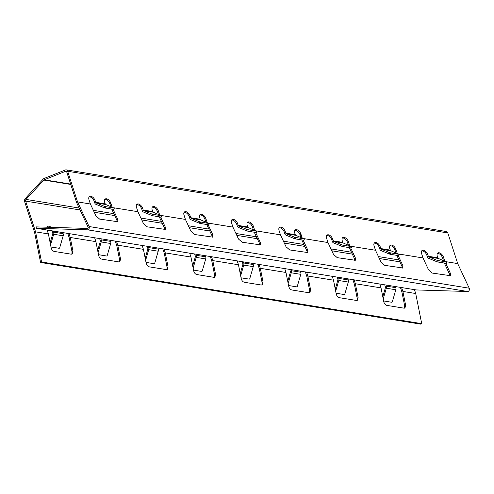 <?xml version="1.0" encoding="UTF-8"?>
<svg xmlns="http://www.w3.org/2000/svg" width="494" height="494" viewBox="0 0 494 494"><rect width="100%" height="100%" fill="white"/><g stroke="black" fill="none" stroke-linecap="round" stroke-linejoin="round"><path stroke-width="0.74" d="M446.249 261.727L457.697 263.586L469.207 288.2A2.081 1.501 -80.8 0 1 469.3 288.44A2.081 1.501 -80.8 0 1 467.707 291.503L416.269 289.941L36.124 228.265L36.253 226.888L87.685 228.45A0.692 0.5 -80.8 0 0 88.185 227.345L76.644 202.657L66.721 171.931A1.389 1 -80.8 0 0 66.011 171.227A1.389 1 -80.8 0 0 65.597 171.276L44.244 179.804A1.389 1 -80.8 0 0 43.855 180.082L25.991 199.409A1.389 1 -80.8 0 0 25.632 201.12L35.556 231.84L41.558 261.981L421.709 323.656L415.701 293.516L402.876 291.435L405.63 305.286L404.981 307.935L403.907 308.157L386.796 305.378C385.326 304.94 384.313 303.73 383.776 301.735L381.016 287.891L355.353 283.729L358.113 297.573L357.458 300.222L356.384 300.445L339.279 297.672C337.803 297.234 336.797 296.017 336.253 294.029L333.499 280.178L307.836 276.016L310.596 289.867L309.942 292.51L308.867 292.738L291.763 289.959C290.287 289.521 289.28 288.311 288.737 286.316L285.977 272.472L260.319 268.31L263.08 282.154L262.425 284.803L261.351 285.026L244.246 282.253C242.77 281.815 241.764 280.598 241.22 278.61L238.46 264.759L212.803 260.597L215.557 274.448L214.909 277.091L213.834 277.319L196.723 274.541C195.254 274.102 194.241 272.886 193.697 270.897L190.943 257.053L165.28 252.891L168.04 266.735L167.386 269.384L166.311 269.607L149.207 266.834C147.731 266.396 146.724 265.179 146.181 263.191L143.421 249.34L117.763 245.178L120.524 259.029L119.869 261.672L118.795 261.9L101.69 259.122C100.214 258.683 99.208 257.467 98.664 255.478L95.904 241.634L70.247 237.472L73.001 251.316L72.352 253.965L71.278 254.188L54.167 251.415C52.697 250.977 51.685 249.76 51.148 247.772L48.387 233.921L35.556 231.84M36.124 228.265L87.562 229.827A2.081 1.501 -80.8 0 0 89.155 226.765A2.081 1.501 -80.8 0 0 89.056 226.524L77.552 201.904L67.653 171.27A2.779 2.001 -80.8 0 0 66.233 169.856A2.779 2.001 -80.8 0 0 65.412 169.955L44.059 178.482A2.779 2.001 -80.8 0 0 43.281 179.032L25.416 198.366A2.779 2.001 -80.8 0 0 24.7 201.787L34.592 232.421L40.582 262.468L41.558 261.981M421.709 323.656L420.727 324.144L40.582 262.468M67.771 233.396A4.514 2.55 -125.4 0 1 67.894 233.748L69.284 238.046L72.062 251.989L71.815 254.188M115.287 241.109A4.514 2.55 -125.4 0 1 115.411 241.455L116.8 245.759L119.579 259.696L119.332 261.9M162.81 248.815A4.514 2.55 -125.4 0 1 162.934 249.167L164.323 253.465L167.096 267.408L166.855 269.607M210.327 256.528A4.514 2.55 -125.4 0 1 210.45 256.874L211.84 261.178L214.618 275.115L214.371 277.319M257.843 264.234A4.514 2.55 -125.4 0 1 257.967 264.586L259.356 268.884L262.135 282.827L261.888 285.026M305.36 271.947A4.514 2.55 -125.4 0 1 305.483 272.293L306.873 276.597L309.652 290.534L309.411 292.738M352.883 279.66A4.514 2.55 -125.4 0 1 353.006 280.005L354.396 284.303L357.168 298.246L356.927 300.445M400.399 287.366A4.514 2.55 -125.4 0 1 400.523 287.712L401.912 292.016L404.691 305.953L404.444 308.157M52.092 230.852A4.514 2.55 -125.4 0 1 52.216 231.204L52.735 232.816A1.389 1 99.2 0 1 52.741 233.872L50.153 242.789M47.047 226.783A4.514 2.55 -125.4 0 1 49.165 227.277M384.721 284.822A4.514 2.55 -125.4 0 1 384.845 285.168L385.363 286.786A1.389 1 99.2 0 1 385.369 287.835L382.782 296.758M337.198 277.115A4.514 2.55 -125.4 0 1 337.322 277.461L337.847 279.079A1.389 1 99.2 0 1 337.847 280.129L335.265 289.046M289.682 269.403A4.514 2.55 -125.4 0 1 289.805 269.749L290.33 271.367A1.389 1 99.2 0 1 290.33 272.416L287.743 281.339M242.165 261.69A4.514 2.55 -125.4 0 1 242.288 262.042L242.807 263.66A1.389 1 99.2 0 1 242.813 264.71L240.226 273.627M194.642 253.984A4.514 2.55 -125.4 0 1 194.766 254.33L195.291 255.948A1.389 1 99.2 0 1 195.291 256.997L192.709 265.92M147.126 246.271A4.514 2.55 -125.4 0 1 147.249 246.623L147.774 248.241A1.389 1 99.2 0 1 147.774 249.291L145.187 258.208M99.609 238.565A4.514 2.55 -125.4 0 1 99.732 238.911L100.251 240.529A1.389 1 99.2 0 1 100.257 241.578L97.67 250.501M457.697 263.586L447.805 232.946A2.779 2.001 -80.8 0 0 446.378 231.532L66.233 169.856M112.113 207.134L110.847 203.232A4.514 2.55 54.6 0 0 105.148 199.051A4.514 2.55 54.6 0 0 104.672 202.231L105.197 203.849A1.389 1 -80.8 0 0 105.747 204.51L96.244 202.966A1.389 1 99.2 0 1 95.694 202.305L95.169 200.688A4.514 2.55 54.6 0 0 89.47 196.507A4.514 2.55 54.6 0 0 88.994 199.687L90.383 203.991L77.552 201.904M159.63 214.847L158.37 210.944A4.514 2.55 54.6 0 0 152.665 206.764A4.514 2.55 54.6 0 0 152.189 209.938L152.714 211.556A1.389 1 -80.8 0 0 153.263 212.216L143.76 210.679A1.389 1 99.2 0 1 143.211 210.012L142.686 208.4A4.514 2.55 54.6 0 0 136.986 204.22A4.514 2.55 54.6 0 0 136.511 207.394L137.9 211.698L113.62 207.758M207.147 222.553L205.887 218.651A4.514 2.55 54.6 0 0 200.187 214.47A4.514 2.55 54.6 0 0 199.712 217.65L200.231 219.268A1.389 1 -80.8 0 0 200.78 219.929L191.277 218.385A1.389 1 99.2 0 1 190.727 217.724L190.209 216.106A4.514 2.55 54.6 0 0 184.503 211.926A4.514 2.55 54.6 0 0 184.027 215.106L185.417 219.41L161.137 215.47M254.663 230.266L253.403 226.363A4.514 2.55 54.6 0 0 247.704 222.183A4.514 2.55 54.6 0 0 247.228 225.357L247.747 226.974A1.389 1 -80.8 0 0 248.297 227.635L238.793 226.098A1.389 1 99.2 0 1 238.244 225.431L237.725 223.819A4.514 2.55 54.6 0 0 232.019 219.639A4.514 2.55 54.6 0 0 231.544 222.813L232.933 227.117L208.659 223.177M302.186 237.972L300.926 234.07A4.514 2.55 54.6 0 0 295.221 229.889A4.514 2.55 54.6 0 0 294.745 233.069L295.27 234.687A1.389 1 -80.8 0 0 295.82 235.348L286.316 233.804A1.389 1 99.2 0 1 285.767 233.143L285.242 231.525A4.514 2.55 54.6 0 0 279.542 227.345A4.514 2.55 54.6 0 0 279.067 230.525L280.456 234.829L256.176 230.889M349.703 245.685L348.443 241.782A4.514 2.55 54.6 0 0 342.737 237.602A4.514 2.55 54.6 0 0 342.262 240.776L342.787 242.393A1.389 1 -80.8 0 0 343.336 243.054L333.833 241.517A1.389 1 99.2 0 1 333.283 240.856L332.758 239.238A4.514 2.55 54.6 0 0 327.059 235.058A4.514 2.55 54.6 0 0 326.583 238.232L327.973 242.535L303.693 238.596M397.219 253.391L395.96 249.489A4.514 2.55 54.6 0 0 390.26 245.308A4.514 2.55 54.6 0 0 389.785 248.488L390.303 250.106A1.389 1 -80.8 0 0 390.853 250.767L381.349 249.223A1.389 1 99.2 0 1 380.8 248.562L380.281 246.944A4.514 2.55 54.6 0 0 374.576 242.764A4.514 2.55 54.6 0 0 374.1 245.944L375.489 250.248L351.215 246.308M444.742 261.104L443.476 257.201A4.514 2.55 54.6 0 0 437.777 253.021A4.514 2.55 54.6 0 0 437.301 256.195L437.826 257.812A1.389 1 -80.8 0 0 438.376 258.473L428.872 256.936A1.389 1 99.2 0 1 428.323 256.275L427.798 254.657A4.514 2.55 54.6 0 0 422.098 250.477A4.514 2.55 54.6 0 0 421.623 253.65L423.012 257.954L398.732 254.015M90.383 203.991L95.966 215.934L99.646 219.108L117.745 221.72L117.825 219.478L113.07 209.308M423.012 257.954L428.594 269.897L432.275 273.077L450.374 275.689L450.454 273.448L445.699 263.277M375.489 250.248L381.078 262.191L384.758 265.364L402.857 267.976L402.931 265.735L398.176 255.565M327.973 242.535L333.555 254.478L337.235 257.658L355.334 260.27L355.414 258.029L350.66 247.858M280.456 234.829L286.038 246.772L289.719 249.945L307.818 252.558L307.898 250.316L303.143 240.146M232.933 227.117L238.522 239.059L242.202 242.239L260.301 244.851L260.375 242.61L255.626 232.439M185.417 219.41L190.999 231.353L194.679 234.527L212.778 237.139L212.858 234.897L208.104 224.727M137.9 211.698L143.482 223.64L147.163 226.82L165.262 229.426L165.342 227.191L160.587 217.02M117.146 221.911L116.88 220.151L111.712 209.086M164.663 229.617L164.397 227.858L159.229 216.798M212.185 237.33L211.914 235.57L206.745 224.504M259.702 245.036L259.436 243.276L254.262 232.217M307.219 252.749L306.953 250.989L301.785 239.923M354.735 260.455L354.47 258.695L349.301 247.636M402.258 268.168L401.993 266.408L396.818 255.342M449.775 275.874L449.509 274.114L444.341 263.055M89.068 196.933A4.514 2.55 -125.4 0 1 94.237 201.354L94.755 202.966A2.779 2.001 -80.8 0 0 95.855 204.294L104.271 207.764L104.66 206.443L114.151 208.098L105.747 204.51M437.375 253.447A4.514 2.55 -125.4 0 1 442.544 257.862L443.414 260.554M421.697 250.903A4.514 2.55 -125.4 0 1 426.865 255.318L427.384 256.936A2.779 2.001 -80.8 0 0 428.483 258.257L436.9 261.734L437.289 260.406L446.78 262.067L438.376 258.473M389.859 245.734A4.514 2.55 -125.4 0 1 395.027 250.155L395.898 252.848M374.174 243.19A4.514 2.55 -125.4 0 1 379.343 247.611L379.867 249.223A2.779 2.001 -80.8 0 0 380.967 250.551L389.383 254.021L389.766 252.7L399.263 254.354L390.853 250.767M342.342 238.028A4.514 2.55 -125.4 0 1 347.51 242.443L348.375 245.135M326.658 235.484A4.514 2.55 -125.4 0 1 331.826 239.899L332.351 241.517A2.779 2.001 -80.8 0 0 333.45 242.838L341.867 246.315L342.249 244.987L351.747 246.648L343.336 243.054M294.819 230.315A4.514 2.55 -125.4 0 1 299.988 234.736L300.858 237.429M279.141 227.771A4.514 2.55 -125.4 0 1 284.309 232.192L284.828 233.804A2.779 2.001 -80.8 0 0 285.933 235.132L294.344 238.602L294.733 237.281L304.23 238.935L295.82 235.348M247.303 222.609A4.514 2.55 -125.4 0 1 252.471 227.024L253.342 229.716M231.624 220.065A4.514 2.55 -125.4 0 1 236.793 224.48L237.311 226.098A2.779 2.001 -80.8 0 0 238.411 227.419L246.827 230.896L247.21 229.568L256.707 231.229L248.297 227.635M199.786 214.896A4.514 2.55 -125.4 0 1 204.954 219.317L205.825 222.01M184.101 212.352A4.514 2.55 -125.4 0 1 189.27 216.773L189.795 218.385A2.779 2.001 -80.8 0 0 190.894 219.713L199.31 223.183L199.693 221.862L209.19 223.516L200.78 219.929M152.263 207.19A4.514 2.55 -125.4 0 1 157.432 211.605L158.302 214.297M136.585 204.646A4.514 2.55 -125.4 0 1 141.753 209.061L142.278 210.679A2.779 2.001 -80.8 0 0 143.377 212L151.794 215.477L152.177 214.149L161.674 215.81L153.263 212.216M104.747 199.477A4.514 2.55 -125.4 0 1 109.915 203.899L110.786 206.591M62.818 232.594L63.17 233.699A2.779 2.001 99.2 0 1 63.176 235.799L53.673 234.255A2.779 2.001 -80.8 0 0 53.667 232.155L53.315 231.056M68.993 233.6L70.247 237.472M94.657 237.762L95.904 241.634M110.335 240.306L110.693 241.405A2.779 2.001 99.2 0 1 110.699 243.505L101.196 241.967A2.779 2.001 -80.8 0 0 101.19 239.868L100.832 238.763M116.51 241.307L117.763 245.178M142.173 245.469L143.421 249.34M157.852 248.013L158.21 249.118A2.779 2.001 99.2 0 1 158.216 251.218L148.713 249.674A2.779 2.001 -80.8 0 0 148.706 247.574L148.348 246.475M164.033 249.019L165.28 252.891M189.69 253.181L190.943 257.053M205.374 255.725L205.726 256.824A2.779 2.001 99.2 0 1 205.732 258.924L196.229 257.386A2.779 2.001 -80.8 0 0 196.223 255.287L195.871 254.182M211.549 256.726L212.803 260.597M237.206 260.888L238.46 264.759M252.891 263.432L253.249 264.537A2.779 2.001 99.2 0 1 253.249 266.637L243.746 265.093A2.779 2.001 -80.8 0 0 243.746 262.993L243.388 261.894M259.066 264.438L260.319 268.31M284.729 268.6L285.977 272.472M300.408 271.144L300.766 272.243A2.779 2.001 99.2 0 1 300.772 274.343L291.269 272.805A2.779 2.001 -80.8 0 0 291.262 270.706L290.904 269.601M306.589 272.145L307.836 276.016M332.246 276.307L333.499 280.178M347.924 278.851L348.282 279.956A2.779 2.001 99.2 0 1 348.289 282.055L338.785 280.512A2.779 2.001 -80.8 0 0 338.779 278.412L338.421 277.313M354.105 279.857L355.353 283.729M379.763 284.019L381.016 287.891M395.447 286.563L395.799 287.662A2.779 2.001 99.2 0 1 395.805 289.762L386.302 288.224A2.779 2.001 -80.8 0 0 386.296 286.125L385.944 285.019M401.622 287.564L402.876 291.435M414.454 289.645L415.701 293.516M47.134 230.05L48.387 233.921M51.055 227.333A4.514 2.55 54.6 0 0 47.443 226.357A4.514 2.55 54.6 0 0 46.85 227.209M428.872 256.936L437.289 260.406M438.227 260.678L437.845 261.999L446.397 263.388L446.78 262.067M437.845 261.999L436.9 261.734M446.984 262.067L446.397 263.388M386.302 288.224L383.208 298.901M395.805 289.762L392.36 301.667A0.692 0.475 112.4 0 1 391.693 302.254L383.616 300.945M381.349 249.223L389.766 252.7M333.833 241.517L342.249 244.987M286.316 233.804L294.733 237.281M238.793 226.098L247.21 229.568M191.277 218.385L199.693 221.862M143.76 210.679L152.177 214.149M96.244 202.966L104.66 206.443M390.711 252.965L390.328 254.293L398.88 255.682L399.263 254.354M390.328 254.293L389.383 254.021M399.461 254.354L398.88 255.682M343.194 245.259L342.811 246.58L351.364 247.969L351.747 246.648M342.811 246.58L341.867 246.315M351.944 246.648L351.364 247.969M295.671 237.546L295.288 238.874L303.841 240.263L304.23 238.935M295.288 238.874L294.344 238.602M304.428 238.935L303.841 240.263M248.155 229.84L247.772 231.161L256.324 232.551L256.707 231.229M247.772 231.161L246.827 230.896M256.905 231.229L256.324 232.551M200.638 222.127L200.255 223.455L208.808 224.844L209.19 223.516M200.255 223.455L199.31 223.183M209.388 223.516L208.808 224.844M153.121 214.421L152.732 215.742L161.291 217.132L161.674 215.81M152.732 215.742L151.794 215.477M161.871 215.81L161.291 217.132M105.599 206.708L105.216 208.036L113.768 209.425L114.151 208.098M105.216 208.036L104.271 207.764M114.355 208.098L113.768 209.425M338.785 280.512L335.692 291.194M348.289 282.055L344.837 293.955A0.692 0.475 112.4 0 1 344.17 294.541L336.099 293.232M291.269 272.805L288.169 283.482M300.772 274.343L297.32 286.248A0.692 0.475 112.4 0 1 296.653 286.835L288.576 285.526M243.746 265.093L240.652 275.776M253.249 266.637L249.803 278.536A0.692 0.475 112.4 0 1 249.137 279.122L241.06 277.813M196.229 257.386L193.135 268.063M205.732 258.924L202.287 270.829A0.692 0.475 112.4 0 1 201.614 271.416L193.543 270.101M148.713 249.674L145.619 260.35M158.216 251.218L154.764 263.117A0.692 0.475 112.4 0 1 154.097 263.703L146.02 262.394M101.196 241.967L98.096 252.644M110.699 243.505L107.247 255.41A0.692 0.475 112.4 0 1 106.581 255.997L98.504 254.682M53.673 234.255L50.579 244.931M63.176 235.799L59.731 247.698A0.692 0.475 112.4 0 1 59.064 248.284L50.987 246.975M467.707 291.503L87.562 229.827M447.805 232.946L67.653 171.27M95.694 202.305L105.197 203.849M143.211 210.012L152.714 211.556M190.727 217.724L200.231 219.268M238.244 225.431L247.747 226.974M285.767 233.143L295.27 234.687M333.283 240.856L342.787 242.393M380.8 248.562L390.303 250.106M428.323 256.275L437.826 257.812M469.207 288.2L89.056 226.524M66.381 171.399L65.597 171.276M70.648 184.089L44.244 179.804M70.766 184.447L43.855 180.082M398.961 259.924L378.46 256.596M351.444 252.212L330.943 248.89M303.921 244.505L283.426 241.177M256.405 236.793L235.904 233.471M208.888 229.086L188.387 225.758M161.365 221.374L140.87 218.052M113.848 213.667L93.347 210.339M79.163 208.036L25.991 199.409M399.856 261.839L379.355 258.51M352.333 254.126L331.838 250.798M304.817 246.413L284.316 243.091M257.3 238.707L236.799 235.379M209.777 230.994L189.282 227.672M162.26 223.288L141.759 219.96M114.744 215.575L94.243 212.253M80.053 209.95L25.632 201.12M53.667 232.155L63.17 233.699M101.19 239.868L110.693 241.405M148.706 247.574L158.21 249.118M196.223 255.287L205.726 256.824M243.746 262.993L253.249 264.537M291.262 270.706L300.766 272.243M338.779 278.412L348.282 279.956M386.296 286.125L395.799 287.662M450.454 273.448L449.509 274.114M443.476 257.201L442.544 257.862M427.798 254.657L426.865 255.318M404.691 305.953L405.63 305.286M400.523 287.712L400.9 287.446M384.845 285.168L385.215 284.902M402.931 265.735L401.993 266.408M395.96 249.489L395.027 250.155M380.281 246.944L379.343 247.611M355.414 258.029L354.47 258.695M348.443 241.782L347.51 242.443M332.758 239.238L331.826 239.899M307.898 250.316L306.953 250.989M300.926 234.07L299.988 234.736M285.242 231.525L284.309 232.192M260.375 242.61L259.436 243.276M253.403 226.363L252.471 227.024M237.725 223.819L236.793 224.48M212.858 234.897L211.914 235.57M205.887 218.651L204.954 219.317M190.209 216.106L189.27 216.773M165.342 227.191L164.397 227.858M158.37 210.944L157.432 211.605M142.686 208.4L141.753 209.061M117.825 219.478L116.88 220.151M110.847 203.232L109.915 203.899M95.169 200.688L94.237 201.354M357.168 298.246L358.113 297.573M353.006 280.005L353.383 279.74M337.322 277.461L337.698 277.196M309.652 290.534L310.596 289.867M305.483 272.293L305.86 272.027M289.805 269.749L290.182 269.483M262.135 282.827L263.08 282.154M257.967 264.586L258.343 264.321M242.288 262.042L242.665 261.777M214.618 275.115L215.557 274.448M210.45 256.874L210.827 256.608M194.766 254.33L195.142 254.064M167.096 267.408L168.04 266.735M162.934 249.167L163.304 248.902M147.249 246.623L147.626 246.358M119.579 259.696L120.524 259.029M115.411 241.455L115.787 241.189M99.732 238.911L100.109 238.645M72.062 251.989L73.001 251.316M67.894 233.748L68.271 233.483M52.216 231.204L52.586 230.939"/></g></svg>
